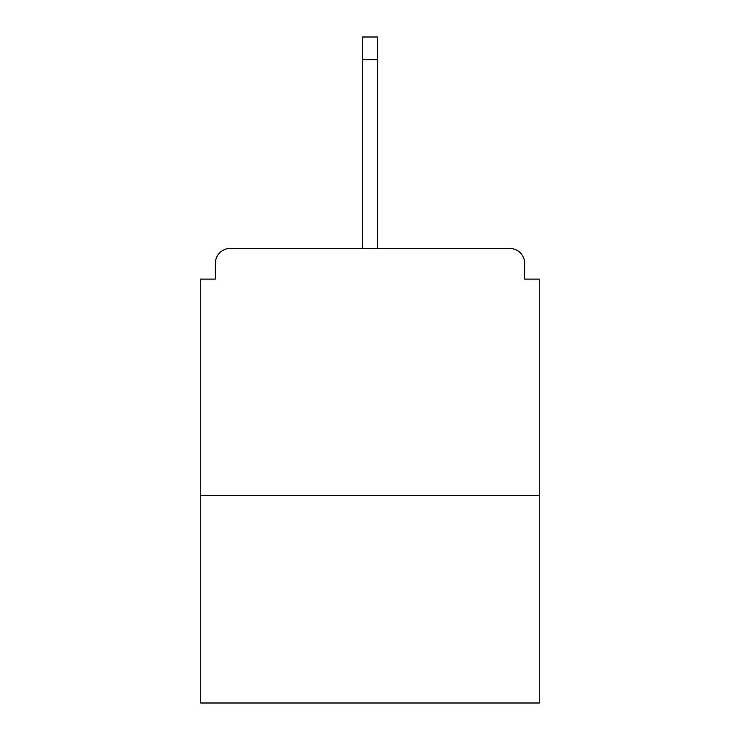 <?xml version="1.0" encoding="UTF-8"?>
<svg xmlns="http://www.w3.org/2000/svg" width="740" height="740" viewBox="0 0 740 740"><rect width="100%" height="100%" fill="white"/><g stroke="black" fill="none" stroke-linecap="round" stroke-linejoin="round"><path stroke-width="1.11" d="M524.641 279.091L524.641 263.283L524.641 279.091L539.46 279.091L539.46 703L200.54 703L200.54 279.091L215.358 279.091L215.358 263.283L215.358 279.091M539.46 495.495L200.54 495.495M524.641 263.283A14.819 14.819 0 0 0 509.823 248.464L230.177 248.464A14.819 14.819 0 0 0 215.358 263.283M509.823 248.464L447.071 248.464M292.929 248.464L230.177 248.464M377.409 59.727L362.591 59.727L362.591 37L377.409 37L377.409 248.464M362.591 59.727L362.591 248.464"/></g></svg>
